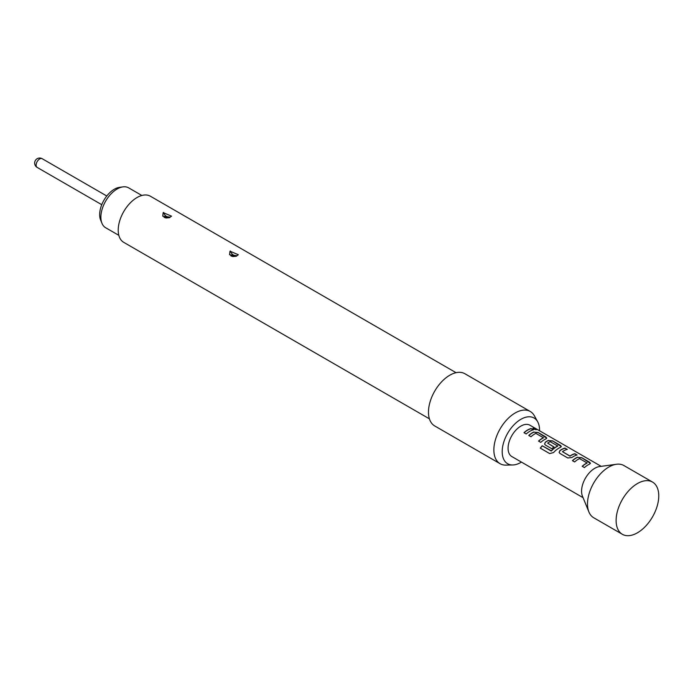 <?xml version="1.0" encoding="UTF-8"?>
<svg xmlns="http://www.w3.org/2000/svg" width="693" height="693" viewBox="0 0 693 693"><rect width="100%" height="100%" fill="white"/><g stroke="black" fill="none" stroke-linecap="round" stroke-linejoin="round"><path stroke-width="1.04" d="M536.443 429.677L535.828 429.218C533.264 428.057 532.458 428.023 533.411 429.132M533.463 428.95C536.105 429.911 536.919 429.937 535.906 429.036C533.333 427.867 532.519 427.841 533.463 428.95L532.856 428.265M536.547 429.608L535.906 429.036M637.439 483.549A30.154 17.412 -60 0 1 652.511 482.059A30.154 17.412 -60 0 1 657.137 506.228A30.154 17.412 -60 0 1 637.439 532.796A30.154 17.412 -60 0 1 622.357 534.294A30.154 17.412 -60 0 1 617.74 510.126A30.154 17.412 -60 0 1 637.439 483.549M622.357 534.294L593.745 517.775A30.154 17.412 -60 0 1 588.903 511.945A30.154 17.412 -60 0 1 608.826 467.039A30.154 17.412 -60 0 1 616.432 464.267A30.154 17.412 -60 0 1 623.899 465.54L652.511 482.059M588.903 511.945L582.441 496.127A18.694 10.793 -60 0 1 594.793 468.286A18.694 10.793 -60 0 1 599.506 466.571L616.432 464.267M601.169 466.346L529.92 425.207A18.096 10.447 120 0 0 520.867 426.1A18.096 10.447 120 0 0 509.052 442.047A18.096 10.447 120 0 0 511.824 456.548L583.073 497.678M531.193 428.508A18.096 10.447 120 0 0 527.607 429.989A18.096 10.447 120 0 0 523.986 432.683L526.221 433.983A18.096 10.447 120 0 1 529.842 431.28A18.096 10.447 120 0 1 533.437 429.807L531.159 428.69A17.888 10.334 120 0 0 524.099 432.753M533.931 431.964A18.096 10.447 120 0 0 532.38 432.753A18.096 10.447 120 0 0 528.759 435.447L530.994 436.737A18.096 10.447 120 0 1 534.624 434.043A18.096 10.447 120 0 1 535.871 433.394L543.407 437.742A18.096 10.447 120 0 0 542.16 438.392A18.096 10.447 120 0 0 538.539 441.086L540.774 442.385A18.096 10.447 120 0 1 544.395 439.683A18.096 10.447 120 0 1 545.945 438.903L546.777 438.141L545.902 436.997L538.063 432.475L533.913 432.137A17.888 10.334 120 0 0 528.872 435.507M548.484 440.367A18.096 10.447 120 0 0 546.933 441.155A18.096 10.447 120 0 0 545.356 442.177L544.568 444.04L545.4 445.053L551.819 448.761A18.096 10.447 120 0 1 554.01 446.985L547.643 443.113A18.096 10.447 120 0 1 548.925 442.299A18.096 10.447 120 0 1 550.181 441.649L557.718 446.006A18.096 10.447 120 0 0 556.462 446.656A18.096 10.447 120 0 0 551.368 450.814L542.229 445.764A18.096 10.447 120 0 0 540.271 448.146L549.679 453.577L553.586 452.546A18.096 10.447 120 0 1 558.948 448.085A18.096 10.447 120 0 1 560.498 447.306L561.33 446.543L560.455 445.4L552.616 440.878L548.466 440.54A17.888 10.334 120 0 0 545.374 442.325L545.356 442.177M565.081 448.076A18.096 10.447 120 0 0 561.486 449.549A18.096 10.447 120 0 0 559.909 450.58L559.121 452.442L559.953 453.456L567.792 457.978L571.924 457.51A18.096 10.447 120 0 1 573.501 456.488A18.096 10.447 120 0 1 577.096 455.006L574.861 453.716A18.096 10.447 120 0 0 571.266 455.197A18.096 10.447 120 0 0 569.984 456.011L562.447 451.663A18.096 10.447 120 0 1 563.73 450.848A18.096 10.447 120 0 1 567.316 449.367L565.038 448.25A17.888 10.334 120 0 0 559.927 450.727L559.909 450.58M577.59 457.172A18.096 10.447 120 0 0 576.039 457.952A18.096 10.447 120 0 0 572.418 460.654L574.653 461.945A18.096 10.447 120 0 1 578.283 459.251A18.096 10.447 120 0 1 579.53 458.593L587.066 462.95A18.096 10.447 120 0 0 585.819 463.6A18.096 10.447 120 0 0 582.198 466.294L584.433 467.584A18.096 10.447 120 0 1 588.054 464.89A18.096 10.447 120 0 1 589.604 464.111L590.436 463.348L589.561 462.205L581.722 457.683L577.572 457.345A17.888 10.334 120 0 0 572.531 460.715M543.407 437.586L543.399 437.915A17.888 10.334 120 0 0 538.652 441.155M557.718 445.85L557.7 446.171A17.888 10.334 120 0 0 551.429 450.935L551.368 450.814M553.898 447.063L547.643 443.113M587.066 462.794L587.058 463.123A17.888 10.334 120 0 0 582.311 466.363M141.857 195.478L128.655 187.855A23.016 13.288 120 0 0 122.956 186.876A23.016 13.288 120 0 0 100.875 217.186A23.016 13.288 120 0 0 101.949 223.276A23.016 13.288 120 0 0 105.639 227.728L118.841 235.343M101.949 223.276L100.632 220.071A20.695 11.946 -60 0 1 99.671 214.596A20.695 11.946 -60 0 1 119.525 187.344L122.956 186.876M163.184 212.621L162.725 216.164L170.209 217.126L171.517 216.155L163.184 212.621M167.827 217.238L165.982 216.069L167.827 217.238A4.427 2.218 -114.2 0 0 168.52 217.637M229.998 251.195L229.539 254.738L237.023 255.7L238.331 254.729L229.998 251.195M234.641 255.812L232.796 254.643L234.641 255.812A4.427 2.218 -114.2 0 0 235.334 256.211M429.409 418.832L123.735 242.351A26.637 15.376 -60 0 1 119.646 221.006A26.637 15.376 -60 0 1 137.049 197.531A26.637 15.376 -60 0 1 150.372 196.214L456.046 372.687M521.439 462.101A26.403 15.246 -60 0 1 520.867 462.439A26.403 15.246 -60 0 1 512.759 464.977L505.925 465.116A30.154 17.412 -60 0 1 500.103 463.712A30.154 17.412 -60 0 1 495.486 439.544A30.154 17.412 -60 0 1 515.185 412.967A30.154 17.412 -60 0 1 530.258 411.477A30.154 17.412 -60 0 1 534.39 415.809L537.69 421.803A26.403 15.246 -60 0 1 539.535 430.76M500.103 463.712L434.719 425.952A30.154 17.412 -60 0 1 430.093 401.793A30.154 17.412 -60 0 1 449.792 375.216A30.154 17.412 -60 0 1 464.873 373.726L530.258 411.477M512.759 464.977A26.403 15.246 -60 0 1 502.668 446.578A26.403 15.246 -60 0 1 520.867 419.317A26.403 15.246 -60 0 1 537.69 421.803M576.853 455.076L574.818 453.898A17.888 10.334 120 0 0 569.992 456.167L562.447 451.663M533.194 429.868L531.159 428.69M546.751 438.227L538.063 432.475M538.019 432.657L533.913 432.137M561.304 446.63L552.616 440.878M552.572 441.06L548.466 440.54M545.374 442.325L544.585 444.1M551.143 450.996L542.229 445.764M542.281 445.876A17.888 10.334 120 0 0 540.375 448.206M567.073 449.428L565.038 448.25M559.927 450.727L559.138 452.503M590.41 463.435L581.722 457.683M581.687 457.865L577.572 457.345M106.783 195.998L42.186 158.706A5.024 2.902 120 0 0 39.674 158.957A5.024 2.902 120 0 0 36.123 165.116A5.024 2.902 120 0 0 37.162 167.411L101.758 204.704M165.982 216.069A4.427 2.218 65.8 0 1 163.591 212.422M232.796 254.643A4.427 2.218 65.8 0 1 230.405 250.996M169.638 217.663L166.06 217.983C165.306 217.758 160.187 216.242 169.638 217.663M236.452 256.237L232.874 256.557C232.12 256.332 226.992 254.816 236.452 256.237M42.186 158.706A5.024 5.024 0 0 0 34.65 163.063A5.024 5.024 0 0 0 37.162 167.411"/></g></svg>
